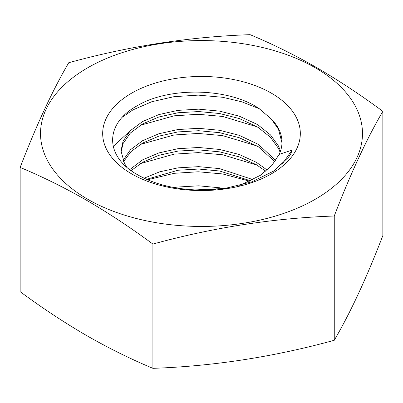<?xml version="1.0" encoding="UTF-8"?>
<svg xmlns="http://www.w3.org/2000/svg" width="403" height="403" viewBox="0 0 403 403"><rect width="100%" height="100%" fill="white"/><g stroke="black" fill="none" stroke-linecap="round" stroke-linejoin="round"><path stroke-width="0.6" d="M280.09 152.188L278.473 148.405L270.509 137.322L258.419 127.64L256.394 126.406L239.286 118.563L219.605 113.515L198.689 111.555L177.965 112.759L158.842 116.991L142.632 123.912L130.431 132.99L123.071 143.554L121.036 152.117M280.508 151.029L278.473 146.012L270.509 134.929L258.419 125.242L256.394 124.013L239.286 116.17L219.605 111.122L198.689 109.163L177.965 110.367L158.842 114.598L142.632 121.515L130.431 130.592L123.071 141.161L121.006 150.924L124.527 163.603L127.016 167.351M274.901 161.699L258.419 146.803L239.286 137.725L219.605 132.678L198.689 130.718L177.965 131.922L158.842 136.154L142.632 143.075L130.899 151.689L123.53 161.699M275.743 160.5L258.419 144.405L239.286 135.332L219.605 130.285L198.689 128.325L177.965 129.529L158.842 133.761L142.632 140.677L130.431 149.755L122.996 160.5M265.784 171.28L256.394 164.731L239.286 156.888L219.605 151.84L198.689 149.881L177.965 151.085L158.842 155.316L142.632 162.238L131.146 170.61M267.184 170.086L256.394 162.338L239.286 154.495L219.605 149.448L198.689 147.488L177.965 148.692L158.842 152.923L142.632 159.84L129.776 169.592M250.782 180.861L219.605 171.003L198.689 169.043L177.965 170.247L146.571 179.33M253.114 179.662L219.605 168.61L198.689 166.651L177.965 167.855L159.759 171.799L144.098 178.197M215.363 189.511L182.534 188.866M223.861 188.574L219.605 187.773L198.689 185.813L177.965 187.017L174.192 187.591M131.625 173.854A98.816 57.05 180 0 1 131.625 93.169A98.816 57.05 180 0 1 271.375 93.169A98.816 57.05 180 0 1 271.375 173.854A98.816 57.05 180 0 1 131.625 173.854M259.028 108.533C228.279 87.471 168.842 86.857 137.509 105.606C104.357 123.469 104.573 156.087 136.788 174.313C152.984 183.738 172.857 188.957 196.397 189.959L225.287 188.372L251.935 181.824L273.894 170.968L288.82 156.918L290.956 153.437L292.064 150.112L279.153 154.384A80.494 46.471 0 0 0 281.994 142.148A80.494 46.471 0 0 0 271.35 119.056L259.028 108.533M87.678 199.228A160.968 92.932 0 0 0 315.322 199.228A160.968 92.932 0 0 0 315.322 67.795A160.968 92.932 0 0 0 87.678 67.795A160.968 92.932 0 0 0 87.678 199.228M86.529 200.246C108.694 213.152 130.824 227.76 152.908 244.072C213.358 227.463 273.808 218.109 334.258 216.018C350.454 173.859 366.654 138.954 382.85 111.314C360.766 95.007 338.641 80.398 316.471 67.487C294.351 54.823 272.226 43.887 250.092 34.668C189.642 36.759 129.192 46.113 68.742 62.722C52.546 90.363 36.346 125.268 20.15 167.426C42.285 176.64 64.409 187.581 86.529 200.246M382.85 111.314L382.85 235.574C366.654 277.732 350.454 312.637 334.258 340.278C273.808 356.887 213.358 366.241 152.908 368.332C130.824 359.138 108.694 348.197 86.529 335.513C64.409 322.637 42.285 308.028 20.15 291.686L20.15 167.426M334.258 216.018L334.258 340.278M152.908 244.072L152.908 368.332M281.984 142.919L278.473 129.242L271.35 119.056M239.74 185.516L260.368 175.32L271.798 165.527L279.153 154.384M249.931 181.279L222.617 173.935L198.226 171.779L174.051 173.315L147.639 179.793M257.124 165.17L222.617 154.772L198.226 152.616L174.051 154.153L140.249 163.643M257.124 146.007L222.617 135.609L198.226 133.453L174.051 134.99L140.249 144.481M257.124 126.844L222.617 116.447L198.226 114.291L174.051 115.827L140.249 125.318M130.577 130.446L113.208 146.41M259.361 108.75L241.906 101.838L222.617 97.284L198.226 95.128L174.051 96.665L151.755 101.737L132.844 109.938L122.436 117.127M281.581 164.988L292.064 150.112"/></g></svg>
